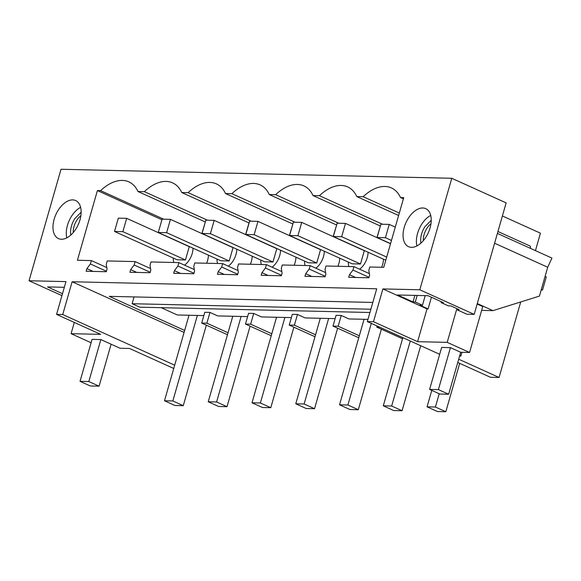 <?xml version="1.0" encoding="UTF-8"?>
<svg xmlns="http://www.w3.org/2000/svg" width="581" height="581" viewBox="0 0 581 581"><rect width="100%" height="100%" fill="white"/><g stroke="black" fill="none" stroke-linecap="round" stroke-linejoin="round"><path stroke-width="0.87" d="M520.721 301.946L499.064 377.476L490.451 377.272L457.763 362.486M439.672 354.301L367.33 321.576L376.728 288.786L72.124 281.756L62.719 314.546L56.56 314.401L65.965 281.611L29.05 280.761L61.02 169.267L451.771 178.287L419.802 289.781L382.886 288.931L427.006 308.889L428.088 308.91L431.429 297.24M502.398 215.979L540.439 233.184L535.442 250.629M459.6 356.08L460.835 356.109L461.924 352.304M459.738 355.616L460.835 356.109M448.655 394.245L439.868 394.041L429.606 389.401L441.647 347.431L450.435 347.634L438.394 389.604L448.655 394.245L460.689 352.275L450.435 347.634M460.689 352.275L469.564 352.478L482.731 306.572L477.146 304.045M367.33 321.576L373.489 321.721L417.608 341.679L447.196 342.362L469.564 352.478M458.7 359.211L499.064 377.476M373.489 321.721L382.886 288.931M78.203 202.457A20.872 12.259 -65.7 0 0 75.661 200.561A20.872 12.259 -65.7 0 0 57.076 212.145A20.872 12.259 -65.7 0 0 55.914 236.699A20.872 12.259 -65.7 0 0 58.456 238.595A20.872 12.259 -65.7 0 0 77.041 227.011A20.872 12.259 -65.7 0 0 78.203 202.457M205.333 221.978L137.966 191.505A45.921 26.973 -65.7 0 0 128.851 181.86A45.921 26.973 -65.7 0 0 100.6 190.648L97.405 190.568L77.418 260.259L91.377 260.586L90.396 263.992L86.896 268.625L86.148 271.247L106.301 271.719L107.057 269.09L106.243 264.362L107.224 260.949L121.182 261.268L135.133 261.595L134.16 265.001L130.66 269.635L129.912 272.264L150.065 272.729L150.82 270.1L150.007 265.372L150.987 261.958L178.897 262.605L177.917 266.011L174.423 270.644L173.668 273.273L193.829 273.738L194.577 271.116L193.771 266.381L194.744 262.968L222.661 263.614L221.681 267.028L218.18 271.661L217.432 274.283L237.585 274.748L238.341 272.126L237.527 267.391L238.508 263.977L266.418 264.624L265.444 268.037L261.944 272.671L261.196 275.292L281.349 275.757L282.105 273.135L281.291 268.4L282.272 264.987L310.181 265.633L309.201 269.047L305.708 273.68L304.952 276.302L325.113 276.767L325.861 274.145L325.055 269.41L326.028 266.004L353.945 266.643L352.965 270.056L349.464 274.69L348.716 277.311L368.877 277.776L369.625 275.154L368.812 270.419L369.792 267.013L383.75 267.333L403.73 197.642L400.534 197.569A45.921 26.973 -65.7 0 0 391.42 187.917A45.921 26.973 -65.7 0 0 363.169 196.705L399.314 213.06M137.966 191.505L144.357 191.657L207.475 220.206M363.169 196.705L356.778 196.56A45.921 26.973 -65.7 0 0 347.663 186.908A45.921 26.973 -65.7 0 0 319.405 195.695L313.014 195.55A45.921 26.973 -65.7 0 0 303.899 185.898A45.921 26.973 -65.7 0 0 275.641 194.686L269.25 194.541A45.921 26.973 -65.7 0 0 260.135 184.889A45.921 26.973 -65.7 0 0 231.884 193.676L225.493 193.531A45.921 26.973 -65.7 0 0 216.379 183.879A45.921 26.973 -65.7 0 0 188.121 192.667L181.73 192.522A45.921 26.973 -65.7 0 0 172.615 182.87A45.921 26.973 -65.7 0 0 144.357 191.657M418.393 245.073A20.872 12.259 -65.7 0 0 430.681 225.45A20.872 12.259 -65.7 0 0 425.75 208.644A20.872 12.259 -65.7 0 0 415.909 210.249A20.872 12.259 -65.7 0 0 403.613 229.873A20.872 12.259 -65.7 0 0 408.545 246.678A20.872 12.259 -65.7 0 0 418.393 245.073M184.656 330.436L109.301 296.354L372.813 302.44M184.09 332.405L72.124 281.756M447.196 342.362L456.601 309.571L466.863 314.212L474.183 314.379L506.153 202.885L451.771 178.287M417.608 341.679L427.006 308.889M428.088 308.91L419.874 305.199L422.46 305.257L415.277 302.011L412.997 301.953L397.607 294.995L428.015 295.693L443.405 302.657L441.124 302.607L448.307 305.853L450.892 305.911L459.099 309.629L456.601 309.571M474.183 314.379L419.802 289.781M356.778 196.56L398.617 215.486M403.381 198.855L400.534 197.569M353.945 266.643L369.363 273.622M91.377 260.586L106.795 267.558M135.133 261.595L150.559 268.567M178.897 262.605L194.315 269.577M222.661 263.614L238.079 270.586M266.418 264.624L281.843 271.603M310.181 265.633L325.6 272.612M349.464 274.69L355.623 277.471M352.965 270.056L369.008 277.311M416.918 245.937A20.872 12.259 114.3 0 1 429.243 216.285L430.717 215.42M530.54 248.407L530.33 246.162L497.946 231.514M497.394 233.417L551.95 258.095L547.701 267.245L539.422 296.099L492.949 310.639L481.642 310.377M203.851 315.592L177.336 314.975L161.213 307.683M227.476 334.721L201.701 323.065L204.788 312.309L209.959 312.425L217.65 315.911L247.608 316.601M271.24 335.731L245.465 324.075L248.552 313.319L253.715 313.435L261.414 316.921L291.371 317.611M314.996 336.74L289.229 325.084L292.308 314.328L297.479 314.444L305.178 317.93L335.135 318.62M358.76 337.75L332.986 326.094L336.072 315.338L341.243 315.461L348.934 318.94L367.955 319.376M477.284 303.551L492.949 310.639M422.46 305.257L425.219 295.627M415.277 302.011L417.158 295.446M412.997 301.953L414.878 295.395M441.124 302.607L441.371 301.735M349.406 243.947L349.777 243.955M305.65 242.938L306.013 242.945M261.886 241.928L262.256 241.936M218.122 240.919L218.492 240.926M208.419 255.153A14.619 8.584 114.3 0 1 206.618 263.244M295.947 257.18A14.619 8.584 114.3 0 1 294.146 265.263M383.467 259.199A14.619 8.584 114.3 0 1 381.666 267.282M339.703 258.189A14.619 8.584 114.3 0 1 337.902 266.272M252.183 256.17A14.619 8.584 114.3 0 1 250.382 264.253M369.93 312.505L139.81 307.189L132.119 303.71L370.867 309.223M132.119 303.71L134.058 296.927M547.701 267.245L494.584 243.221M305.708 273.68L311.859 276.462M309.201 269.047L325.244 276.302M402.524 338.759L376.749 327.103L379.698 327.176M376.749 327.103L377.069 325.985M319.405 195.695L382.523 224.251M313.014 195.55L380.381 226.024M261.944 272.671L268.095 275.452M265.444 268.037L281.487 275.292M332.986 326.094L338.157 326.217L341.243 315.461M359.327 335.789L338.157 326.217M275.641 194.686L338.759 223.235M269.25 194.541L336.617 225.014M380.359 226.103L376.924 237.607M359.581 269.199A14.619 8.584 -65.7 0 0 368.078 252.234M348.339 262.089A14.619 8.584 -65.7 0 0 348.869 266.526M297.915 235.697L289.556 235.501L352.144 263.81L360.496 264.006L297.915 235.697L301.735 222.385L364.316 250.694L360.496 264.006M218.18 271.661L224.339 274.443M221.681 267.028L237.723 274.283M289.229 325.084L294.393 325.2L297.479 314.444M315.563 334.779L294.393 325.2M231.884 193.676L295.003 222.225M225.493 193.531L292.86 224.005M336.595 225.094L333.16 236.598M315.817 268.182A14.619 8.584 -65.7 0 0 324.314 251.224M304.575 261.08A14.619 8.584 -65.7 0 0 305.105 265.517M254.151 234.688L245.799 234.492L308.38 262.801L316.739 262.997L254.151 234.688L257.971 221.376L320.552 249.685L316.739 262.997M174.423 270.644L180.575 273.433M177.917 266.011L193.96 273.273M245.465 324.075L250.636 324.191L253.715 313.435M271.799 333.77L250.636 324.191M188.121 192.667L251.239 221.216M181.73 192.522L249.096 222.988M292.831 224.084L289.403 235.588M272.061 267.173A14.619 8.584 -65.7 0 0 280.55 250.215M260.811 260.07A14.619 8.584 -65.7 0 0 261.341 264.508M210.395 233.678L202.035 233.482L264.624 261.791L272.976 261.987L210.395 233.678L214.207 220.366L276.796 248.675L272.976 261.987M130.66 269.635L136.811 272.416M134.16 265.001L150.203 272.264M201.701 323.065L206.872 323.181L209.959 312.425M228.042 332.76L206.872 323.181M249.075 223.075L248.683 223.946M228.297 266.163A14.619 8.584 -65.7 0 0 236.794 249.205M217.054 259.061A14.619 8.584 -65.7 0 0 217.584 263.498M166.631 232.669L158.272 232.473L220.86 260.782L229.212 260.978L166.631 232.669L170.451 219.349L233.032 247.666L229.212 260.978M61.942 295.635L29.05 280.761M62.501 293.688L47.511 286.912L64.331 287.297M56.56 314.401L100.68 334.358L71.085 333.676L91.101 342.732M71.085 333.676L74.31 322.433M66.822 237.854A20.872 12.259 114.3 0 1 80.628 207.337M111.116 344.206L99.082 386.176L90.295 385.973L80.033 381.332L92.067 339.362L100.854 339.565L120.042 348.244L129.519 348.462L173.748 368.47M174.685 365.195L62.719 314.546M86.896 268.625L93.054 271.407M90.396 263.992L106.439 271.247M97.405 190.568L161.917 219.756M100.6 190.648L163.719 219.197M205.311 222.065L201.876 233.569M184.533 265.154A14.619 8.584 -65.7 0 0 193.03 248.196M173.291 258.051A14.619 8.584 -65.7 0 0 173.821 262.489M189.268 246.649L185.455 259.968L122.867 231.659L126.687 218.34L189.268 246.649M122.867 231.659L114.515 231.463L177.096 259.772L185.455 259.968M100.854 339.565L88.82 381.535L99.082 386.176M80.033 381.332L88.82 381.535M541.18 289.977L542.531 290.013L546.293 276.897L545.087 276.353M542.531 290.013L541.325 289.469M429.606 389.401L438.394 389.604M391.456 240.44L385.435 237.716L389.255 224.404L395.276 227.127M390.548 243.613L377.084 237.527L385.435 237.716M439.214 393.751L435.409 407.027L445.823 411.733L459.694 363.357M377.084 237.527L380.896 224.208L389.255 224.404M445.823 411.733L437.471 411.544L427.057 406.831L435.409 407.027M431.77 390.381L427.057 406.831M386.692 257.071L341.679 236.707L345.492 223.394L390.512 243.759M385.784 260.244L333.32 236.511L341.679 236.707M410.288 341.011L391.652 406.01L402.067 410.723L420.702 345.724M333.32 236.511L337.14 223.198L345.492 223.394M402.067 410.723L393.707 410.535L383.293 405.821L391.652 406.01M402.844 337.641L383.293 405.821M371.295 323.37L347.888 405.001L358.303 409.714L381.39 329.202M289.556 235.501L293.376 222.189L301.735 222.385M358.303 409.714L349.944 409.518L339.529 404.812L347.888 405.001M364.055 319.289L339.529 404.812M328.65 318.468L304.124 403.991L314.539 408.704L337.626 328.192M245.799 234.492L249.612 221.179L257.971 221.376M314.539 408.704L306.187 408.508L295.773 403.802L304.124 403.991M320.291 318.279L295.773 403.802M284.886 317.458L260.368 402.982L270.782 407.695L293.87 327.183M202.035 233.482L205.856 220.17L214.207 220.366M270.782 407.695L262.423 407.499L252.009 402.793L260.368 402.982M276.534 317.27L252.009 402.793M241.13 316.449L216.604 401.972L227.018 406.685L250.106 326.173M158.272 232.473L162.092 219.16L170.451 219.349M227.018 406.685L218.659 406.489L208.245 401.776L216.604 401.972M232.77 316.26L208.245 401.776M197.366 315.439L172.84 400.963L183.255 405.676L206.342 325.164M114.515 231.463L118.328 218.151L126.687 218.34M183.255 405.676L174.903 405.48L164.488 400.767L172.84 400.963M189.007 315.243L164.488 400.767M81.158 212.196L74.869 218.558A16.413 9.645 114.3 0 0 70.817 235.044M73.242 232.553A14.002 8.228 114.3 0 1 76.888 220.141A14.002 8.228 114.3 0 1 80.89 215.66M431.247 220.272L424.958 226.641A16.413 9.645 114.3 0 0 420.913 243.127M423.338 240.636A14.002 8.228 114.3 0 1 426.984 228.224A14.002 8.228 114.3 0 1 430.979 223.736M248.69 223.946L245.64 234.579"/></g></svg>
